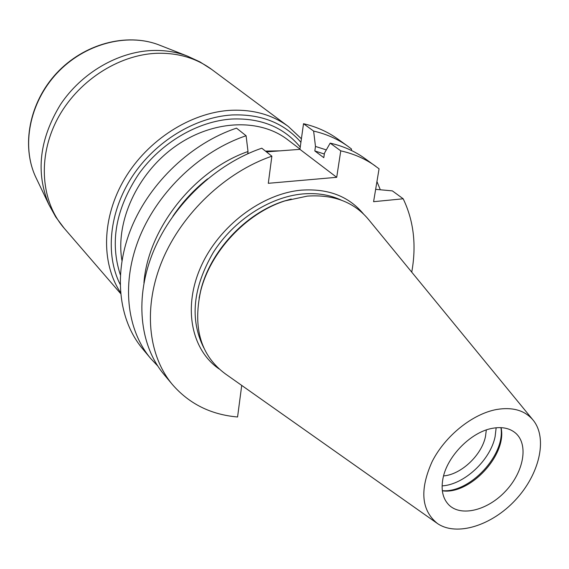 <?xml version="1.0" encoding="UTF-8"?>
<svg xmlns="http://www.w3.org/2000/svg" width="569" height="569" viewBox="0 0 569 569"><rect width="100%" height="100%" fill="white"/><g stroke="black" fill="none" stroke-linecap="round" stroke-linejoin="round"><path stroke-width="0.85" d="M303.519 123.715L313.619 131.076C326.478 134.042 337.915 139.12 347.929 146.311L337.652 138.921C327.673 131.766 316.293 126.695 303.519 123.715L299.927 149.348L266.434 151.88M486.317 429.958L485.506 436.387C481.772 455.115 461.196 474.56 443.571 475.919M442.106 485.89C464.162 484.639 490.322 460.278 495.101 436.679L496.161 427.767M261.804 148.203L271.868 156.191C225.644 172.073 182.293 213.041 162.535 259.869C142.833 306.755 147.812 355.141 172.421 384.552L163.922 374.366C139.405 345.07 134.327 297.046 153.715 250.623C173.154 204.264 216 163.808 261.804 148.203M241.718 385.412L237.572 416.985C210.9 414.666 189.185 403.848 172.421 384.552M375.654 189.342L392.368 190.878L403.186 198.787L373.591 201.689L379.068 168.808L364.765 158.402C354.686 151.162 343.157 146.077 330.169 143.132L340.76 150.849C353.833 153.779 365.426 158.879 375.54 166.141M411.743 272.146C416.586 245.218 413.734 220.765 403.186 198.787M157.741 366.002L150.643 358.449C126.282 329.33 121.048 281.883 139.946 236.192C158.893 190.565 200.949 150.906 246.1 135.749L236.519 128.146C191.781 143.039 150.202 182.215 131.546 227.394C112.947 272.636 118.274 319.728 142.535 348.733L150.643 358.449M340.76 150.849L336.706 177.315L268.298 183.303L271.868 156.191M376.948 181.575L380.312 189.754M347.929 146.311L351.429 148.957L351.564 150.543M249.009 153.203L247.785 153.296M492.405 428.315C502.014 426.579 509.739 428.173 515.571 433.087C528.772 444.417 523.821 471.751 505.791 490.926C487.974 510.293 461.075 517.221 448.813 504.867C442.774 498.593 440.833 489.767 442.988 478.387C447.092 456.246 471.096 431.942 492.405 428.315M442.333 490.805C469.887 495.044 507.299 454.816 501.069 427.646M199.1 298.071L200.722 290.51C210.103 251.398 245.467 213.368 283.803 201.177L291.221 199.015M436.651 522.961L225.424 373.918C201.07 355.959 192.763 328.562 200.508 291.726C210.039 251.96 246.021 213.268 284.998 200.878L307.267 196.12C333.804 194.299 354.302 202.18 368.776 219.776L532.733 419.645M496.573 409.502C512.847 406.807 525.109 410.441 533.352 420.399C547.897 438.671 539.327 474.503 515.5 499.952C491.844 525.564 456.729 536.709 437.447 523.523C421.252 510.393 419.495 489.71 432.184 461.487C445.235 435.804 472.476 413.933 496.573 409.502M500.933 427.639C505.507 454.88 469.823 493.252 442.319 490.67M336.706 177.315L299.927 149.348M247.721 153.772L248.006 151.503L246.1 135.749M313.619 131.076L315.482 146.439L314.828 150.949L323.797 157.67L324.472 153.132L330.169 143.132M207.6 178.858C194.136 189.505 182.578 201.931 172.94 216.128M248.006 151.503C193.986 170.387 147.869 228.994 143.929 282.921M326.307 149.896L315.482 146.439M324.337 154.028L314.828 150.949M279.976 150.856L265.46 151.105M219.051 368.904C191.34 349.885 182.663 307.381 200.942 266.633C219.072 225.886 262.039 193.531 301.534 190.138C328.085 188.367 348.683 196.248 363.314 213.78M341.258 200.124C329.792 194.776 316.897 192.72 302.559 193.958C269.621 196.966 233.752 220.196 213.283 252.444C192.791 287.779 189.641 319.6 203.83 347.894M300.916 142.3C284.073 122.989 261.093 113.878 231.974 114.966C195.018 117.186 155.209 141.439 132.207 176.575C109.234 211.746 105.066 254.329 120.08 284.28M300.24 147.122C283.91 127.3 261.164 117.925 232.003 119.013C197.898 121.14 161.219 142.513 138.644 174.157C115.827 208.716 109.717 242.245 120.315 274.749M120.464 292.402C100.841 262.885 101.744 217.322 124.753 178.623C147.748 139.946 190.636 112.598 230.409 110.322C252.956 109.269 272.267 114.661 288.341 126.489L301.406 138.815M160.486 45.52L158.73 44.83C126.745 32.561 84.148 43.913 56.808 73.373C29.403 102.783 21.167 146.084 35.726 177.101L48.92 204.648C35.498 172.556 39.368 139.163 60.52 104.476C81.623 72.818 118.011 51.722 152.414 50.492C164.768 50.086 176.354 51.921 187.158 55.997L199.968 61.907L211.803 69.51C196.383 58.159 178.133 52.753 157.044 53.287C118.039 54.631 76.836 81.644 57.113 119.625C37.341 157.613 41.068 201.675 64.183 228.24L120.564 293.512M187.158 55.997L158.73 44.83C126.368 32.447 83.821 43.841 56.594 73.181C29.311 102.463 21.032 145.721 35.726 177.101L36.537 178.801M299.97 149.057L287.622 139.675C259.279 117.847 212.095 119.867 174.619 146.873C137.093 173.765 115.294 221.882 121.944 260.538M200.722 290.51L200.508 291.726M283.803 201.177L284.998 200.878M211.803 69.51L288.341 126.489L301.414 138.758M64.183 228.24L55.748 216.988L48.92 204.648"/></g></svg>
